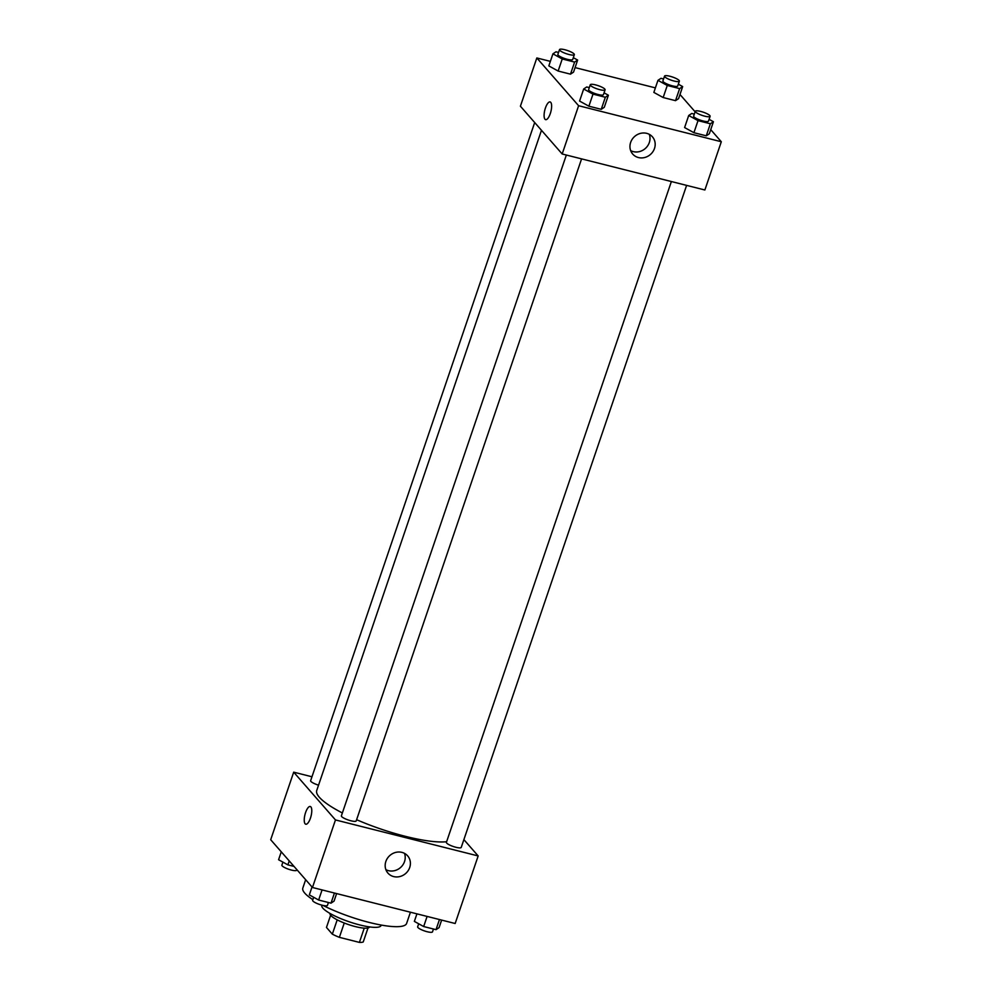 <?xml version="1.0" encoding="UTF-8"?>
<svg xmlns="http://www.w3.org/2000/svg" width="992" height="992" viewBox="0 0 992 992"><rect width="100%" height="100%" fill="white"/><g stroke="black" fill="none" stroke-linecap="round" stroke-linejoin="round"><path stroke-width="1.49" d="M364.25 928.152L359.402 942.4L339.376 937.341A20.212 4.377 18.8 0 1 332.332 934.154L326.467 927.446L330.621 915.256M359.402 942.4A20.212 4.377 18.8 0 0 363.246 941.954L368.007 927.979M369.57 926.912L369.557 926.95A20.882 4.526 -161.2 0 1 348.328 924.507A20.882 4.526 -161.2 0 1 330.014 913.496L330.026 913.446M344.261 923.006L339.376 937.341M337.206 919.844L332.332 934.154M381.238 925.065L381.089 925.486A31.335 6.783 -161.2 0 1 349.246 921.816A31.335 6.783 -161.2 0 1 321.78 905.299L321.83 905.138M410.428 912.218L406.621 923.416A54.82 11.867 -161.2 0 1 375.993 924.023A54.82 11.867 -161.2 0 1 323.008 905.423M312.852 899.657A54.82 11.867 -161.2 0 1 302.82 888.076L305.66 879.706M463.884 839.616L478.169 855.947L455.167 923.502L312.468 887.493L270.692 839.728L293.694 772.16L311.959 776.773M310.446 818.14A9.139 3.125 104.2 0 1 305.772 824.216A9.139 3.125 104.2 0 1 304.978 814.581A9.139 3.125 104.2 0 1 310.248 806.496A9.139 3.125 104.2 0 1 310.446 818.14M478.169 855.947L335.47 819.938L312.468 887.493M335.47 819.938L293.694 772.16M310.248 806.496A9.139 3.125 -75.8 0 0 304.978 814.581A9.139 3.125 -75.8 0 0 305.772 824.216M393.663 876.581A13.094 11.978 -41.2 0 1 387.934 873.109A13.094 11.978 -41.2 0 1 389.906 855.464A13.094 11.978 -41.2 0 1 407.65 855.86A13.094 11.978 -41.2 0 1 408.096 870.74A13.094 11.978 -41.2 0 1 393.663 876.581M385.888 869.662A13.094 11.978 138.8 0 0 388.48 870.666A13.094 11.978 138.8 0 0 401.562 866.524A13.094 11.978 138.8 0 0 404.5 853.38M671.373 181.536L446.4 842.369A7.837 1.699 18.8 0 0 446.685 843.088A7.837 1.699 18.8 0 0 454.609 846.92A7.837 1.699 18.8 0 0 461.23 847.416L686.613 185.38M534.688 122.537L310.632 780.704A7.837 1.699 18.8 0 0 318.544 785.168M566.345 155.037L341.384 815.858A7.837 1.699 18.8 0 0 348.242 819.987A7.837 1.699 18.8 0 0 356.202 820.905L581.585 158.881M541.471 130.312L316.733 790.5A73.098 15.822 18.8 0 0 342.364 812.969M356.612 819.702A73.098 15.822 18.8 0 0 446.623 841.724M710.731 129.642L721.308 141.744L704.878 189.993L562.179 153.983L520.403 106.206L536.833 57.958L550.362 61.368M655.39 87.879L575.075 67.605M684.604 127.559L693.916 132.705L706.267 135.817L709.317 133.796L706.267 135.817L693.916 132.705L684.604 127.559L688.708 115.494L691.746 113.472L694.326 114.117M579.576 101.06L588.888 106.194L601.239 109.318L604.289 107.297L601.239 109.318L588.888 106.194L579.576 101.06L583.68 88.995L586.718 86.961L589.298 87.618M548.824 65.894L558.136 71.04L570.487 74.152L573.537 72.131L570.487 74.152L558.136 71.04L548.824 65.894L552.928 53.828L555.979 51.807L558.546 52.452M679.979 94.488L695.119 111.786M721.308 141.744L578.609 105.722L536.833 57.958M675.515 100.663L678.565 98.642L675.515 100.663L663.164 97.538L675.515 100.663L679.632 88.598L667.269 85.473L657.956 80.34L660.994 78.318L663.574 78.963M653.852 92.405L663.164 97.538L653.852 92.405L657.956 80.34M654.497 148.453A13.094 11.978 -41.2 0 1 644.713 157.505A13.094 11.978 -41.2 0 1 632.71 154.07A13.094 11.978 -41.2 0 1 634.682 136.437A13.094 11.978 -41.2 0 1 652.426 136.822A13.094 11.978 -41.2 0 1 654.497 148.453M578.609 105.722L562.179 153.983M550.101 101.94A9.139 3.125 -75.8 0 0 545.104 109.008A9.139 3.125 -75.8 0 0 544.992 119.238A9.139 3.125 104.2 0 1 545.104 109.008A9.139 3.125 104.2 0 1 550.101 101.94A9.139 3.125 104.2 0 1 550.895 111.563A9.139 3.125 104.2 0 1 545.625 119.66A9.139 3.125 104.2 0 1 544.98 119.238A9.139 3.125 -75.8 0 0 545.625 119.66M630.664 150.623A13.094 11.978 138.8 0 0 649.314 142.538A13.094 11.978 138.8 0 0 649.289 134.342M709.094 119.338L713.422 121.731L710.371 123.752L698.021 120.64L688.708 115.494M695.293 111.265L693.644 116.089A7.837 1.699 18.8 0 0 700.513 120.218A7.837 1.699 18.8 0 0 708.474 121.136L710.123 116.312A7.837 1.699 18.8 0 0 709.838 115.593A7.837 1.699 18.8 0 0 701.927 111.761A7.837 1.699 18.8 0 0 695.293 111.265A7.837 1.699 18.8 0 0 702.162 115.394A7.837 1.699 18.8 0 0 710.123 116.312M713.422 121.731L709.317 133.796M710.371 123.752L706.267 135.817M698.021 120.64L693.916 132.705M604.066 92.839L608.394 95.232L605.343 97.253L592.993 94.128L583.68 88.995M590.265 84.754L588.628 89.59A7.837 1.699 18.8 0 0 595.485 93.719A7.837 1.699 18.8 0 0 603.446 94.637L605.095 89.813A7.837 1.699 18.8 0 0 604.81 89.082A7.837 1.699 18.8 0 0 596.899 85.25A7.837 1.699 18.8 0 0 590.265 84.754A7.837 1.699 18.8 0 0 597.134 88.883A7.837 1.699 18.8 0 0 605.095 89.813M608.394 95.232L604.289 107.297M605.343 97.253L601.239 109.318M592.993 94.128L588.888 106.194M678.342 84.184L682.67 86.577L679.632 88.598M664.541 76.111L662.904 80.935A7.837 1.699 18.8 0 0 669.761 85.064A7.837 1.699 18.8 0 0 677.722 85.982L679.371 81.158A7.837 1.699 18.8 0 0 679.086 80.426A7.837 1.699 18.8 0 0 671.175 76.595A7.837 1.699 18.8 0 0 664.541 76.111A7.837 1.699 18.8 0 0 671.41 80.24A7.837 1.699 18.8 0 0 679.371 81.158M682.67 86.577L678.565 98.642M667.269 85.473L663.164 97.538M573.314 57.672L577.642 60.066L574.604 62.087L562.241 58.974L552.928 53.828M559.513 49.6L557.876 54.424A7.837 1.699 18.8 0 0 564.746 58.553A7.837 1.699 18.8 0 0 572.706 59.47L574.343 54.647A7.837 1.699 18.8 0 0 574.058 53.928A7.837 1.699 18.8 0 0 566.147 50.096A7.837 1.699 18.8 0 0 559.513 49.6A7.837 1.699 18.8 0 0 566.382 53.729A7.837 1.699 18.8 0 0 574.343 54.647M577.642 60.066L573.537 72.131M574.604 62.087L570.487 74.152M562.241 58.974L558.136 71.04M441.638 920.092L439.072 927.632L436.021 929.653L423.671 926.54L414.358 921.394L416.925 913.855M439.468 919.547L436.021 929.653M427.106 916.422L423.671 926.54M418.686 923.788L417.657 926.813A7.837 1.699 18.8 0 0 424.526 930.942A7.837 1.699 18.8 0 0 432.487 931.86L433.454 929.008M336.61 893.581L334.044 901.12L331.006 903.154L318.643 900.029L309.33 894.883L312.021 886.972M334.44 893.036L331.006 903.154M322.078 889.923L318.643 900.029M313.658 897.276L312.629 900.302A7.837 1.699 18.8 0 0 319.498 904.431A7.837 1.699 18.8 0 0 327.459 905.361L328.426 902.497M294.041 866.425L287.891 864.875L278.578 859.729L281.269 851.818M289.23 860.92L287.891 864.875M282.906 862.122L281.877 865.148A7.837 1.699 18.8 0 0 288.746 869.277A7.837 1.699 18.8 0 0 296.707 870.195L296.881 869.674"/></g></svg>
